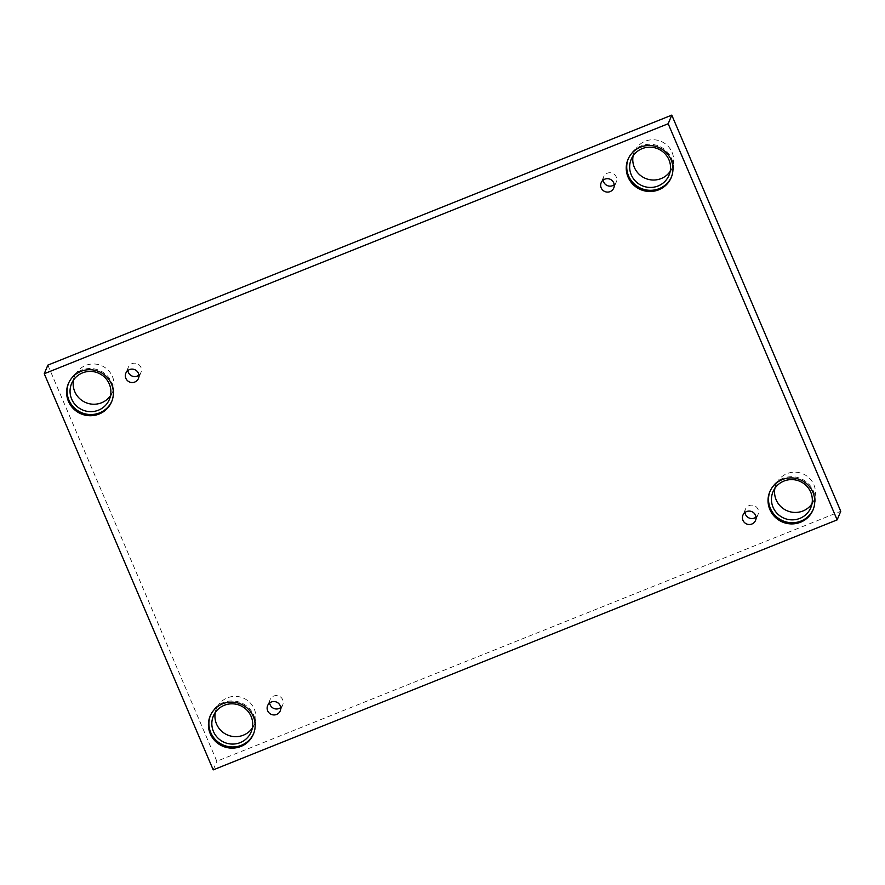 <?xml version="1.0" encoding="UTF-8"?>
<svg xmlns="http://www.w3.org/2000/svg" width="885" height="885" viewBox="0 0 885 885"><rect width="100%" height="100%" fill="white"/><g stroke="black" fill="none" stroke-linecap="round" stroke-linejoin="round"><path stroke-width="0.66" stroke-dasharray="4.42 3.32" d="M269.648 702.944A6.837 6.693 22.7 0 1 281.22 697.579A6.837 6.693 22.7 0 1 280.7 707.569M744.971 512.503A6.837 6.693 22.7 0 1 756.531 507.138A6.837 6.693 22.7 0 1 756.022 517.128M47.856 365.118L216.825 761.255L840.75 511.276M213.219 769.873L216.825 761.255M811.987 503.775A20.51 20.067 -157.3 0 0 794.896 472.159A20.51 20.067 -157.3 0 0 774.917 488.243M252.369 727.99A20.51 20.067 -157.3 0 0 235.277 696.373A20.51 20.067 -157.3 0 0 215.298 712.458M110.581 395.573A20.51 20.067 -157.3 0 0 93.489 363.967A20.51 20.067 -157.3 0 0 73.51 380.052M670.199 171.358A20.51 20.067 -157.3 0 0 653.108 139.741A20.51 20.067 -157.3 0 0 633.129 155.826M671.472 176.956A23.441 22.933 -157.3 0 0 658.971 146.158A23.441 22.933 -157.3 0 0 628.239 158.846M111.853 401.182A23.441 22.933 -157.3 0 0 99.352 370.384A23.441 22.933 -157.3 0 0 68.621 383.061M253.641 733.588A23.441 22.933 -157.3 0 0 241.129 702.79A23.441 22.933 -157.3 0 0 210.409 715.478M813.26 509.373A23.441 22.933 -157.3 0 0 800.759 478.575A23.441 22.933 -157.3 0 0 770.027 491.263M127.871 370.527A6.837 6.693 22.7 0 1 139.432 365.173A6.837 6.693 22.7 0 1 138.912 375.163M603.183 180.086A6.837 6.693 22.7 0 1 614.743 174.732A6.837 6.693 22.7 0 1 614.234 184.722M270.113 699.637L267.624 705.599M282.735 704.925L280.235 710.876M634.302 151.943L631.182 159.388M672.146 167.807L669.027 175.241M628.483 158.249L627.985 159.433M671.726 176.369L671.239 177.553M74.683 376.169L71.563 383.603M112.517 392.022L109.408 399.456M68.864 382.475L68.366 383.647M112.107 400.595L111.61 401.768M216.471 708.586L213.351 716.02M254.305 724.439L251.196 731.873M210.652 714.881L210.154 716.065M253.895 733.001L253.398 734.185M776.09 484.36L772.97 491.794M813.923 500.213L810.815 507.647M770.271 490.666L769.773 491.85M813.514 508.786L813.016 509.97M128.336 367.22L125.836 373.182M140.947 372.508L138.447 378.47M603.647 176.779L601.158 182.741M616.259 182.067L613.77 188.018M745.436 509.196L742.935 515.147M758.047 514.484L755.558 520.435"/><path stroke-width="1.33" d="M671.781 115.127L47.856 365.118L44.25 373.724L213.219 769.873L837.144 519.882L840.75 511.276L671.781 115.127L668.175 123.745L44.25 373.724M280.7 707.569A6.837 6.693 22.7 0 1 269.648 702.944M276.585 714.461A6.837 6.693 22.7 0 1 267.624 705.599A6.837 6.693 22.7 0 1 276.518 702.07A6.837 6.693 22.7 0 1 276.585 714.461M756.022 517.128A6.837 6.693 22.7 0 1 744.971 512.503M837.144 519.882L668.175 123.745M774.917 488.243A20.51 20.067 -157.3 0 0 811.987 503.775M215.298 712.458A20.51 20.067 -157.3 0 0 252.369 727.99M73.51 380.052A20.51 20.067 -157.3 0 0 110.581 395.573M633.129 155.826A20.51 20.067 -157.3 0 0 670.199 171.358M751.896 524.02A6.837 6.693 22.7 0 1 742.935 515.147A6.837 6.693 22.7 0 1 751.83 511.63A6.837 6.693 22.7 0 1 751.896 524.02M610.119 191.602A6.837 6.693 22.7 0 1 601.158 182.741A6.837 6.693 22.7 0 1 610.042 179.213A6.837 6.693 22.7 0 1 610.119 191.602M134.797 382.043A6.837 6.693 22.7 0 1 125.836 373.182A6.837 6.693 22.7 0 1 134.73 369.653A6.837 6.693 22.7 0 1 134.797 382.043M800.494 522.238A23.441 22.933 22.7 0 1 769.773 491.85A23.441 22.933 22.7 0 1 800.261 479.758A23.441 22.933 22.7 0 1 800.494 522.238M240.875 746.453A23.441 22.933 22.7 0 1 210.154 716.065A23.441 22.933 22.7 0 1 240.643 703.973A23.441 22.933 22.7 0 1 240.875 746.453M99.087 414.047A23.441 22.933 22.7 0 1 68.366 383.647A23.441 22.933 22.7 0 1 98.855 371.556A23.441 22.933 22.7 0 1 99.087 414.047M658.706 189.821A23.441 22.933 22.7 0 1 627.985 159.433A23.441 22.933 22.7 0 1 658.473 147.341A23.441 22.933 22.7 0 1 658.706 189.821M631.27 174.854A20.51 20.067 22.7 0 1 657.865 148.802A20.51 20.067 22.7 0 1 650.221 187.443A20.51 20.067 22.7 0 1 631.27 174.854M628.239 158.846A23.441 22.933 -157.3 0 0 659.203 188.638A23.441 22.933 -157.3 0 0 671.472 176.956M71.652 399.08A20.51 20.067 22.7 0 1 98.235 373.027A20.51 20.067 22.7 0 1 90.602 411.658A20.51 20.067 22.7 0 1 71.652 399.08M68.621 383.061A23.441 22.933 -157.3 0 0 99.585 412.864A23.441 22.933 -157.3 0 0 111.853 401.182M213.44 731.486A20.51 20.067 22.7 0 1 240.023 705.433A20.51 20.067 22.7 0 1 232.39 744.075A20.51 20.067 22.7 0 1 213.44 731.486M210.409 715.478A23.441 22.933 -157.3 0 0 241.373 745.281A23.441 22.933 -157.3 0 0 253.641 733.588M773.059 507.271A20.51 20.067 22.7 0 1 799.642 481.219A20.51 20.067 22.7 0 1 792.009 519.86A20.51 20.067 22.7 0 1 773.059 507.271M770.027 491.263A23.441 22.933 -157.3 0 0 800.991 521.055A23.441 22.933 -157.3 0 0 813.26 509.373M138.912 375.163A6.837 6.693 22.7 0 1 127.871 370.527M614.234 184.722A6.837 6.693 22.7 0 1 603.183 180.086"/></g></svg>
